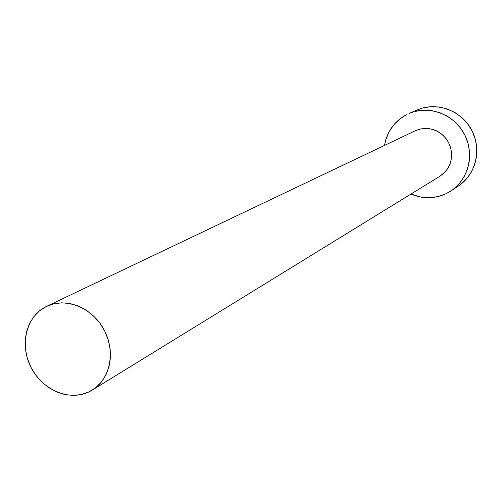<?xml version="1.0" encoding="UTF-8"?>
<svg xmlns="http://www.w3.org/2000/svg" width="502" height="502" viewBox="0 0 502 502"><rect width="100%" height="100%" fill="white"/><g stroke="black" fill="none" stroke-linecap="round" stroke-linejoin="round"><path stroke-width="0.75" d="M92.412 390.004L440.016 176.183L444.251 172.87L447.665 168.672L450.093 163.79L451.417 158.444L451.568 152.884L450.545 147.381L448.393 142.191L445.205 137.561L441.145 133.708L436.395 130.815L431.187 129.02L425.771 128.405L420.394 128.983L415.311 130.74L46.686 306.314C65.687 297.04 92.136 307.563 103.901 329.488C115.906 351.281 110.358 379.205 92.242 390.11L88.703 392.018C68.856 401.462 41.948 389.665 30.823 367.062C19.409 344.61 26.305 316.373 46.033 306.634L46.686 306.314M451.254 190.754L458.627 185.822C476.072 174.338 482.033 148.868 471.453 129.654C461.074 110.327 436.458 101.479 417.338 109.875L409.036 113.452C428.482 104.912 453.538 113.941 464.118 133.639C474.898 153.229 468.855 179.17 451.116 190.848L446.002 193.759C434.481 198.943 422.791 199.049 410.943 194.067L421.554 197.217L429.913 197.719L438.164 196.558L446.002 193.759L453.118 189.423L459.23 183.707L464.099 176.829L467.525 169.048L469.37 160.665L469.552 152.006L468.059 143.415L464.94 135.233L460.328 127.784L454.404 121.365L447.401 116.226L439.601 112.567L431.312 110.528L422.86 110.176L414.583 111.519L409.036 113.452M384.488 145.417C387.061 131.442 394.497 121.139 406.789 114.5L399.78 118.987L393.819 124.803L389.132 131.719L385.881 139.462L384.488 145.417M415.273 130.752L419.484 129.209L424.334 128.443L429.273 128.663L434.111 129.874L438.654 132.02L442.733 135.025L446.184 138.772L448.876 143.12L450.696 147.889L451.574 152.897L451.48 157.948L450.413 162.849L448.43 167.398L445.6 171.433L439.915 176.246M460.591 184.422L466.603 178.806L471.397 172.048L474.773 164.405L476.593 156.172L476.774 147.676L475.312 139.242L472.263 131.217L467.738 123.906L461.922 117.612L455.044 112.573L447.376 108.984L439.231 106.989L430.929 106.65L422.784 107.98L417.187 109.938M46.033 306.634L39.294 311.039L33.653 316.894L29.323 323.959L26.468 331.973L25.175 340.613L25.489 349.568L27.397 358.497L30.823 367.062L35.636 374.963L41.66 381.89L48.669 387.588L56.412 391.842L64.595 394.49L72.909 395.425L81.054 394.591L88.703 392.018L95.568 387.789L101.379 382.06L105.903 375.038L108.947 366.993L110.39 358.24L110.164 349.116L108.275 339.986L104.799 331.207L99.867 323.131L93.673 316.078L86.469 310.33L78.538 306.107L70.205 303.572L61.796 302.813L53.632 303.848L46.033 306.634"/></g></svg>
